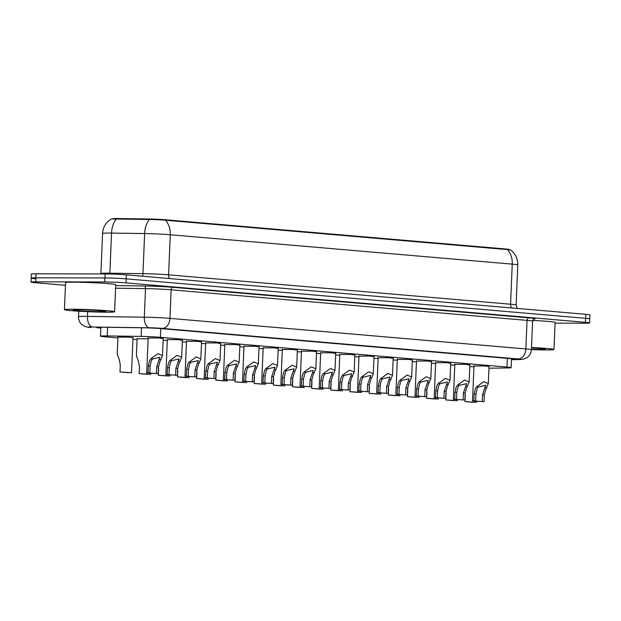 <?xml version="1.0" encoding="UTF-8"?>
<svg xmlns="http://www.w3.org/2000/svg" width="621" height="621" viewBox="0 0 621 621"><rect width="100%" height="100%" fill="white"/><g stroke="black" fill="none" stroke-linecap="round" stroke-linejoin="round"><path stroke-width="0.93" d="M473.986 366.002L484.885 365.963L489.038 366.631M454.82 364.356L465.719 364.317L469.872 364.985M435.655 362.711L446.553 362.664L450.706 363.339M416.489 361.065L427.388 361.018L431.541 361.694M397.324 359.419L408.222 359.373L412.375 360.048M378.158 357.766L389.056 357.727L393.209 358.402M358.992 356.12L369.891 356.081L374.036 356.757M339.827 354.475L350.725 354.436L354.87 355.111M320.653 352.829L331.56 352.79L335.705 353.465M301.488 351.183L312.386 351.144L316.539 351.812M282.322 349.538L293.221 349.499L297.374 350.166M263.157 347.892L274.055 347.853L278.208 348.521M243.991 346.246L254.889 346.207L259.042 346.875M224.825 344.601L235.724 344.562L239.877 345.229M205.66 342.955L216.558 342.916L220.711 343.584M186.494 341.309L197.393 341.271L201.546 341.938M167.328 339.664L178.227 339.617L182.38 340.292M148.163 338.018L159.061 337.971L163.214 338.647M469.802 366.545L473.955 366.755M450.636 364.9L454.789 365.101M431.471 363.254L435.624 363.456M412.305 361.608L416.458 361.81M393.14 359.963L397.293 360.164M373.974 358.317L378.127 358.519M354.808 356.671L358.961 356.873M335.643 355.026L339.796 355.228M316.477 353.38L320.622 353.582M297.312 351.734L301.457 351.936M278.146 350.089L282.291 350.291M258.98 348.443L263.125 348.645M239.807 346.79L243.96 346.999M220.641 345.144L224.794 345.354M201.476 343.498L205.629 343.708M182.31 341.853L186.463 342.055M163.144 340.207L167.297 340.409M137.109 338.802L148.132 338.763M117.943 337.156L128.842 337.11L132.995 337.785M488.968 368.214L508.18 367.927A15.067 0.629 -177.6 0 0 511.122 367.679A15.067 0.629 -177.6 0 0 506.969 367.065L160.397 337.304A15.067 0.629 -177.6 0 0 141.169 336.403L107.231 335.93A15.067 0.629 -177.6 0 0 105.174 335.914A15.067 0.629 -177.6 0 0 100.509 336.178A15.067 0.629 -177.6 0 0 104.654 336.784L117.912 337.925M509.53 249.813L509.546 249.549A13.553 0.567 -177.6 0 0 505.805 248.998L165.621 219.78A13.553 0.567 -177.6 0 0 148.318 218.972L118.611 218.561A13.553 0.567 -177.6 0 0 116.771 218.545A13.553 0.567 -177.6 0 0 112.564 218.778L112.556 219.019M132.933 339.213L137.078 339.571M149.521 219.469A17.574 9.742 -89.2 0 0 144.631 233.558L142.954 273.659A20.082 0.838 2.4 0 1 168.586 274.847L170.27 234.754A20.082 0.838 -177.6 0 0 144.631 233.558L111.539 233.092A20.082 0.838 -177.6 0 0 108.807 233.069A20.082 0.838 -177.6 0 0 102.574 233.418C103.001 227.286 105.787 222.535 110.934 219.174A12.35 0.52 2.4 0 1 114.745 218.996A12.35 0.52 2.4 0 1 116.422 219.011L149.521 219.469A12.35 0.52 2.4 0 1 165.279 220.207L507.264 249.58A12.35 0.52 2.4 0 1 510.641 250.046C515.492 253.818 517.875 258.786 517.782 264.934A20.082 0.838 -177.6 0 0 512.247 264.127L170.27 234.754A17.574 12.692 -85.1 0 0 165.279 220.207M65.453 285.295L35.203 282.695A15.067 0.629 2.4 0 1 31.05 282.089A15.067 0.629 2.4 0 1 35.723 281.825L104.747 281.957A15.067 0.629 2.4 0 1 126.024 282.865L585.463 322.33L585.634 318.317A15.067 0.629 2.4 0 1 589.779 318.93A15.067 0.629 2.4 0 0 585.634 318.317L126.195 278.86L585.634 318.317L585.797 314.311A15.067 0.629 2.4 0 1 589.95 314.917L589.616 322.943A15.067 0.629 2.4 0 1 584.943 323.199L555.073 323.145M104.747 281.957L104.918 277.944A15.067 0.629 2.4 0 1 126.195 278.86A15.067 0.629 2.4 0 0 104.918 277.944L35.886 277.82L104.918 277.944L105.089 273.939A15.067 0.629 2.4 0 1 126.366 274.847L585.797 314.311M35.366 278.689A15.067 0.629 2.4 0 1 31.221 278.076A15.067 0.629 2.4 0 1 35.886 277.82A15.067 0.629 2.4 0 0 31.221 278.076L31.384 274.071A15.067 0.629 2.4 0 1 36.057 273.807L105.089 273.939M511.463 359.536L512.069 359.528A15.067 0.629 -177.6 0 0 515.003 359.28A15.067 0.629 -177.6 0 0 510.85 358.666L161.592 328.664A15.067 0.629 -177.6 0 0 142.364 327.772L103.327 327.228A15.067 0.629 -177.6 0 0 101.277 327.213A15.067 0.629 -177.6 0 0 96.604 327.469A15.067 0.629 -177.6 0 0 100.757 328.082L100.843 328.09M585.463 322.33A15.067 0.629 2.4 0 1 589.616 322.943M117.959 336.815L117.229 354.102L119.325 359.784L120.295 365.078L120.008 371.956L131.528 372.701L133.01 337.451M128.4 372.468L131.528 372.701M128.392 372.67L120.008 371.956M156.43 373.531L156.725 366.654L159.915 357.308L152.533 359L151.276 360.793L150.119 366.087L149.832 372.965L149.203 373.035L158.215 373.687L158.502 366.809L159.923 361.538L162.5 355.6L163.222 338.313M158.215 373.687L146.696 372.934L148.046 372.81L148.334 365.932L149.545 360.646L150.756 358.853L157.913 353.675L162.5 355.6M148.046 372.81L149.832 372.965M137.125 338.461L136.395 355.748L138.491 361.43L139.461 366.724L139.174 373.601L150.693 374.347L150.732 373.384M147.565 374.114L150.693 374.347M147.557 374.316L139.174 373.601M158.627 368.369L158.339 375.247L169.859 375.992L169.906 375.03M166.739 375.759L169.859 375.992M166.723 375.961L158.339 375.247M177.8 370.015L177.505 376.893L189.025 377.638L189.071 376.675M185.904 377.405L189.025 377.638M185.896 377.615L177.505 376.893M196.966 371.661L196.671 378.538L208.19 379.284L208.237 378.321M205.07 379.051L208.19 379.284M205.062 379.26L196.671 378.538M175.596 375.177L175.89 368.3L179.081 358.954L171.699 360.646L170.441 362.439L169.285 367.733L168.997 374.61L168.369 374.688L177.381 375.332L177.668 368.455L179.089 363.184L181.666 357.246L182.395 339.959M177.381 375.332L165.861 374.579L167.212 374.455L167.499 367.578L168.71 362.291L169.921 360.498L177.078 355.321L181.666 357.246M167.212 374.455L168.997 374.61M194.769 376.823L195.056 369.945L198.246 360.599L190.864 362.291L189.607 364.085L188.45 369.379L188.163 376.256L187.542 376.334L196.546 376.978L196.841 370.1L198.254 364.83L200.831 358.891L201.561 341.604M196.546 376.978L185.027 376.225L186.378 376.101L186.673 369.231L187.876 363.937L189.087 362.144L196.244 356.966L200.831 358.891M186.378 376.101L188.163 376.256M213.935 378.468L214.222 371.591L217.412 362.245L210.03 363.945L208.772 365.738L207.616 371.024L207.329 377.902L206.708 377.979L215.72 378.624L216.007 371.746L217.42 366.475L219.997 360.537L220.727 343.25M215.72 378.624L204.193 377.871L205.543 377.747L205.838 370.877L207.041 365.583L208.252 363.79L215.409 358.612L219.997 360.537M205.543 377.747L207.329 377.902M106.812 312.2A25.104 1.048 2.4 0 1 79.612 311.261A25.104 1.048 2.4 0 1 64.429 309.662A25.104 1.048 2.4 0 1 72.215 309.227A25.104 1.048 2.4 0 1 99.414 310.158A25.104 1.048 2.4 0 1 114.598 311.765A25.104 1.048 2.4 0 1 106.812 312.2M64.429 309.662L65.562 282.594A25.104 1.048 2.4 0 1 73.348 282.159A25.104 1.048 2.4 0 1 100.548 283.091A25.104 1.048 2.4 0 1 115.731 284.697L114.598 311.765M78.23 309.739A16.371 0.683 2.4 0 1 95.65 310.329A16.371 0.683 2.4 0 1 105.857 311.369A16.371 0.683 2.4 0 1 100.796 311.68A16.371 0.683 2.4 0 1 82.74 311.051A16.371 0.683 2.4 0 1 73.169 309.995A16.371 0.683 2.4 0 1 78.23 309.739M531.483 347.512A25.104 1.048 2.4 0 1 553.963 349.499A25.104 1.048 2.4 0 1 546.177 349.933A25.104 1.048 2.4 0 1 531.397 349.6M531.467 347.876A16.371 0.683 2.4 0 1 545.23 349.103A16.371 0.683 2.4 0 1 540.161 349.421A16.371 0.683 2.4 0 1 531.413 349.235M532.733 320.452A25.104 1.048 2.4 0 1 555.104 322.431L553.963 349.499M216.131 373.306L215.844 380.184L227.364 380.929L227.402 379.967M224.235 380.704L227.364 380.929M224.228 380.906L215.844 380.184M235.297 374.952L235.01 381.83L246.529 382.583L246.568 381.612M243.401 382.35L246.529 382.583M243.393 382.552L235.01 381.83M254.463 376.598L254.175 383.475L265.695 384.228L265.734 383.258M262.567 383.995L265.695 384.228M262.559 384.197L254.175 383.475M233.1 380.114L233.387 373.237L236.578 363.89L229.196 365.59L227.938 367.384L226.789 372.67L226.494 379.547L225.873 379.625L234.885 380.269L235.173 373.392L236.585 368.121L239.163 362.183L239.892 344.896M234.885 380.269L223.366 379.516L224.717 379.392L225.004 372.522L226.207 367.236L227.418 365.435L234.575 360.258L239.163 362.183M224.717 379.392L226.494 379.547M252.266 381.76L252.553 374.89L255.751 365.536L248.361 367.236L247.104 369.029L245.955 374.323L245.66 381.193L245.039 381.271L254.051 381.915L254.338 375.037L255.751 369.767L258.328 363.828L259.058 346.541M254.051 381.915L242.532 381.162L243.882 381.038L244.169 374.168L245.373 368.882L246.584 367.081L253.748 361.903L258.328 363.828M243.882 381.038L245.66 381.193M271.431 383.405L271.719 376.536L274.917 367.182L267.527 368.882L266.269 370.675L265.12 375.969L264.833 382.839L264.204 382.916L273.217 383.561L273.504 376.683L274.917 371.412L277.502 365.474L278.224 348.187M273.217 383.561L261.697 382.808L263.048 382.683L263.335 375.814L264.538 370.527L265.749 368.727L272.914 363.549L277.502 365.474M263.048 382.683L264.833 382.839M273.628 378.243L273.341 385.121L284.86 385.874L284.899 384.904M281.732 385.641L284.86 385.874M281.724 385.843L273.341 385.121M292.794 379.897L292.507 386.767L304.026 387.52L304.065 386.549M300.898 387.287L304.026 387.52M300.89 387.488L292.507 386.767M311.959 381.542L311.672 388.412L323.192 389.165L323.231 388.195M320.063 388.932L323.192 389.165M320.056 389.134L311.672 388.412M331.125 383.188L330.838 390.058L342.357 390.811L342.396 389.848M339.229 390.578L342.357 390.811M339.221 390.78L330.838 390.058M350.291 384.834L350.003 391.704L361.523 392.456L361.562 391.494M358.395 392.224L361.523 392.456M358.387 392.425L350.003 391.704M290.597 385.051L290.884 378.181L294.082 368.827L286.692 370.527L285.435 372.321L284.286 377.615L283.999 384.484L283.37 384.562L292.382 385.206L292.67 378.329L294.082 373.066L296.667 367.12L297.389 349.833M292.382 385.206L280.863 384.453L282.213 384.337L282.501 377.459L283.704 372.173L284.915 370.372L292.08 365.195L296.667 367.12M282.213 384.337L283.999 384.484M309.763 386.697L310.05 379.827L313.248 370.473L305.858 372.173L304.6 373.966L303.452 379.26L303.164 386.13L302.536 386.208L311.548 386.852L311.835 379.974L313.248 374.711L315.833 368.765L316.555 351.478M311.548 386.852L300.028 386.107L301.379 385.983L301.666 379.105L302.869 373.819L304.08 372.018L311.245 366.84L315.833 368.765M301.379 385.983L303.164 386.13M328.928 388.342L329.215 381.473L332.414 372.119L325.024 373.819L323.766 375.612L322.617 380.906L322.33 387.776L321.701 387.853L330.714 388.498L331.001 381.628L332.421 376.357L334.998 370.411L335.72 353.124M330.714 388.498L319.194 387.752L320.545 387.628L320.832 380.751L322.035 375.464L323.246 373.663L330.411 368.486L334.998 370.411M320.545 387.628L322.33 387.776M348.094 389.996L348.381 383.118L351.579 373.764L344.197 375.464L342.932 377.257L341.783 382.552L341.496 389.429L340.867 389.499L349.879 390.143L350.166 383.273L351.587 378.003L354.164 372.057L354.886 354.77M349.879 390.143L338.36 389.398L339.71 389.274L339.998 382.396L341.208 377.11L342.412 375.309L349.576 370.139L354.164 372.057M339.71 389.274L341.496 389.429M367.259 391.641L367.547 384.764L370.745 375.41L363.363 377.11L362.097 378.903L360.948 384.197L360.661 391.075L360.033 391.145L369.045 391.789L369.332 384.919L370.753 379.648L373.33 373.702L374.052 356.415M369.045 391.789L357.525 391.044L358.876 390.92L359.163 384.042L360.374 378.756L361.577 376.955L368.742 371.785L373.33 373.702M358.876 390.92L360.661 391.075M369.456 386.479L369.169 393.349L380.689 394.102L380.727 393.14M377.56 393.869L380.689 394.102M377.552 394.071L369.169 393.349M388.622 388.125L388.335 395.003L399.854 395.748L399.901 394.785M396.734 395.515L399.854 395.748M396.718 395.717L388.335 395.003M407.787 389.771L407.5 396.648L419.02 397.393L419.066 396.431M415.899 397.161L419.02 397.393M415.891 397.362L407.5 396.648M426.961 391.416L426.666 398.294L438.185 399.039L438.232 398.077M435.065 398.806L438.185 399.039M435.057 399.008L426.666 398.294M446.126 393.062L445.839 399.94L457.359 400.685L457.398 399.722M454.23 400.452L457.359 400.685M454.223 400.654L445.839 399.94M465.292 394.708L465.005 401.585L476.524 402.33L476.563 401.368M473.396 402.098L476.524 402.33M473.388 402.307L465.005 401.585M386.425 393.287L386.712 386.409L389.91 377.056L382.528 378.756L381.271 380.549L380.114 385.843L379.827 392.72L379.198 392.79L388.21 393.435L388.498 386.565L389.918 381.294L392.495 375.356L393.217 358.061M388.21 393.435L376.691 392.689L378.042 392.565L378.329 385.688L379.54 380.401L380.743 378.6L387.908 373.431L392.495 375.356M378.042 392.565L379.827 392.72M405.591 394.933L405.886 388.055L409.076 378.701L401.694 380.401L400.436 382.194L399.28 387.488L398.993 394.366L398.364 394.436L407.376 395.08L407.663 388.21L409.084 382.94L411.661 377.001L412.383 359.706M407.376 395.08L395.856 394.335L397.207 394.211L397.494 387.333L398.705 382.047L399.916 380.254L407.073 375.076L411.661 377.001M397.207 394.211L398.993 394.366M424.764 396.578L425.051 389.701L428.242 380.355L420.859 382.047L419.602 383.84L418.445 389.134L418.158 396.012L417.537 396.082L426.542 396.734L426.837 389.856L428.249 384.585L430.827 378.647L431.556 361.36M426.542 396.734L415.022 395.981L416.373 395.856L416.66 388.979L417.871 383.693L419.082 381.899L426.239 376.722L430.827 378.647M416.373 395.856L418.158 396.012M443.93 398.224L444.217 391.346L447.407 382L440.025 383.693L438.768 385.486L437.611 390.78L437.324 397.657L436.703 397.735L445.707 398.379L446.002 391.502L447.415 386.231L449.992 380.293L450.722 363.006M445.707 398.379L434.188 397.626L435.538 397.502L435.833 390.625L437.037 385.338L438.247 383.545L445.404 378.368L449.992 380.293M435.538 397.502L437.324 397.657M463.095 399.87L463.382 392.992L466.573 383.646L459.191 385.338L457.933 387.131L456.784 392.425L456.489 399.303L455.868 399.381L464.881 400.025L465.168 393.147L466.581 387.877L469.158 381.938L469.887 364.651M464.881 400.025L453.361 399.272L454.712 399.148L454.999 392.278L456.202 386.984L457.413 385.191L464.57 380.013L469.158 381.938M454.712 399.148L456.489 399.303M482.261 401.515L482.548 394.638L485.746 385.292L478.356 386.992L477.099 388.785L475.95 394.071L475.655 400.949L475.034 401.026L484.046 401.671L484.333 394.793L485.746 389.522L488.323 383.584L489.053 366.297M484.046 401.671L472.527 400.918L473.877 400.793L474.165 393.924L475.368 388.63L476.579 386.836L483.743 381.659L488.323 383.584M473.877 400.793L475.655 400.949M107.588 327.29L107.231 335.93M118.611 218.561L118.595 219.042M505.805 248.998L505.789 249.448M165.621 219.78L165.597 220.23M148.318 218.972L148.295 219.454M141.534 327.764L141.169 336.403M160.761 328.602L160.397 337.304M507.334 358.364L506.969 367.065M102.574 233.418L100.897 273.519A20.082 0.838 2.4 0 1 107.123 273.17A20.082 0.838 2.4 0 1 109.855 273.193L142.954 273.659A5.022 2.787 90.8 0 1 142.434 276.229M116.422 219.011A17.574 9.742 -89.2 0 0 111.539 233.092L109.855 273.193A5.022 2.787 90.8 0 1 109.785 274.008M507.264 249.58A17.574 12.692 94.9 0 1 512.247 264.127L510.571 304.22A20.082 0.838 2.4 0 1 516.105 305.035L517.246 308.42M36.057 273.807L35.723 281.825M126.366 274.847L126.024 282.865M169.626 278.565A5.022 3.625 -85.1 0 1 168.586 274.847L510.571 304.22A5.022 3.625 -85.1 0 0 511.603 307.938M100.788 327.213L100.757 328.082M511.456 359.644L518.977 359.536A10.045 0.419 -177.6 0 0 518.17 358.961L162.267 328.393A10.045 0.419 -177.6 0 0 149.444 327.795L92.591 326.995A10.045 0.419 -177.6 0 0 91.225 326.988A10.045 0.419 -177.6 0 0 90.876 327.57L90.433 327.546A10.045 7.25 -85.1 0 0 90.876 327.57M90.433 327.546L85.372 326.7L81.77 324.573C79.519 322.439 78.425 319.823 78.494 316.718A20.082 0.838 2.4 0 1 84.72 316.368A20.082 0.838 2.4 0 1 87.46 316.392L87.654 311.68M115.692 285.567L144.227 285.963A22.597 0.947 2.4 0 1 173.073 287.306L528.976 317.874A22.597 0.947 2.4 0 1 534.099 319.031M92.591 326.995A10.045 5.566 -89.2 0 1 87.46 316.392L144.313 317.184L145.508 288.618L115.584 288.198M149.444 327.795A10.045 5.566 -89.2 0 1 144.313 317.184A20.082 0.838 2.4 0 1 169.952 318.379L171.148 289.805A20.082 0.838 -177.6 0 0 145.508 288.618A2.507 1.389 90.8 0 0 144.227 285.963M162.267 328.393A10.045 7.25 -85.1 0 0 169.952 318.379L525.855 348.948L527.05 320.374L171.148 289.805A2.507 1.816 94.9 0 1 173.073 287.306M518.17 358.961A10.045 7.25 -85.1 0 0 525.855 348.948A20.082 0.838 2.4 0 1 531.39 349.763L532.585 321.189A20.082 0.838 -177.6 0 0 527.05 320.374A2.507 1.816 94.9 0 1 528.976 317.874M511.456 359.668L519.552 359.551A10.045 8.089 -90.9 0 1 518.977 359.536M512.1 358.783L512.069 359.528M150.756 358.853L152.533 359M159.162 359.575L160.94 359.722M156.725 366.654L158.502 366.809M148.334 365.932L150.119 366.087M169.921 360.498L171.699 360.646M178.328 361.22L180.106 361.368M175.89 368.3L177.668 368.455M167.499 367.578L169.285 367.733M189.087 362.144L190.864 362.291M197.494 362.866L199.271 363.021M195.056 369.945L196.841 370.1M186.673 369.231L188.45 369.379M208.252 363.79L210.03 363.945M216.659 364.511L218.437 364.667M214.222 371.591L216.007 371.746M205.838 370.877L207.616 371.024M227.418 365.435L229.196 365.59M235.825 366.157L237.602 366.312M233.387 373.237L235.173 373.392M225.004 372.522L226.789 372.67M246.584 367.081L248.361 367.236M254.99 367.803L256.768 367.958M252.553 374.89L254.338 375.037M244.169 374.168L245.955 374.323M265.749 368.727L267.527 368.882M274.156 369.448L275.941 369.604M271.719 376.536L273.504 376.683M263.335 375.814L265.12 375.969M284.915 370.372L286.692 370.527M293.322 371.094L295.107 371.249M290.884 378.181L292.67 378.329M282.501 377.459L284.286 377.615M304.08 372.018L305.858 372.173M312.495 372.74L314.273 372.895M310.05 379.827L311.835 379.974M301.666 379.105L303.452 379.26M323.246 373.663L325.024 373.819M331.661 374.385L333.438 374.541M329.215 381.473L331.001 381.628M320.832 380.751L322.617 380.906M342.412 375.309L344.197 375.464M350.826 376.031L352.604 376.186M348.381 383.118L350.166 383.273M339.998 382.396L341.783 382.552M361.577 376.955L363.363 377.11M369.992 377.677L371.769 377.832M367.547 384.764L369.332 384.919M359.163 384.042L360.948 384.197M380.743 378.6L382.528 378.756M389.157 379.33L390.935 379.478M386.712 386.409L388.498 386.565M378.329 385.688L380.114 385.843M399.916 380.254L401.694 380.401M408.323 380.976L410.101 381.123M405.886 388.055L407.663 388.21M397.494 387.333L399.28 387.488M419.082 381.899L420.859 382.047M427.489 382.621L429.266 382.769M425.051 389.701L426.837 389.856M416.66 388.979L418.445 389.134M438.247 383.545L440.025 383.693M446.654 384.267L448.432 384.415M444.217 391.346L446.002 391.502M435.833 390.625L437.611 390.78M457.413 385.191L459.191 385.338M465.82 385.913L467.597 386.068M463.382 392.992L465.168 393.147M454.999 392.278L456.784 392.425M476.579 386.836L478.356 386.992M484.985 387.558L486.763 387.714M482.548 394.638L484.333 394.793M474.165 393.924L475.95 394.071M100.881 327.213L100.509 336.178M511.494 358.721L511.122 367.679M517.782 264.934L516.105 305.035M100.897 273.519L100.858 273.931M31.05 282.089L31.221 278.076M78.494 316.718L78.727 311.206M532.585 321.189C533.315 319.473 533.881 318.736 534.27 318.977M519.552 359.551L522.921 359.303L526.833 357.774C529.643 355.833 531.157 353.163 531.39 349.763M146.696 372.934L148.178 337.677M165.861 374.579L167.344 339.322M185.027 376.225L186.51 340.968M204.193 377.871L205.675 342.621M223.366 379.516L224.841 344.267M242.532 381.162L244.006 345.913M261.697 382.808L263.172 347.558M280.863 384.453L282.338 349.204M300.028 386.107L301.503 350.849M319.194 387.752L320.669 352.495M338.36 389.398L339.834 354.141M357.525 391.044L359 355.786M376.691 392.689L378.173 357.432M395.856 394.335L397.339 359.078M415.022 395.981L416.505 360.723M434.188 397.626L435.67 362.369M453.361 399.272L454.836 364.015M472.527 400.918L474.002 365.668"/></g></svg>
